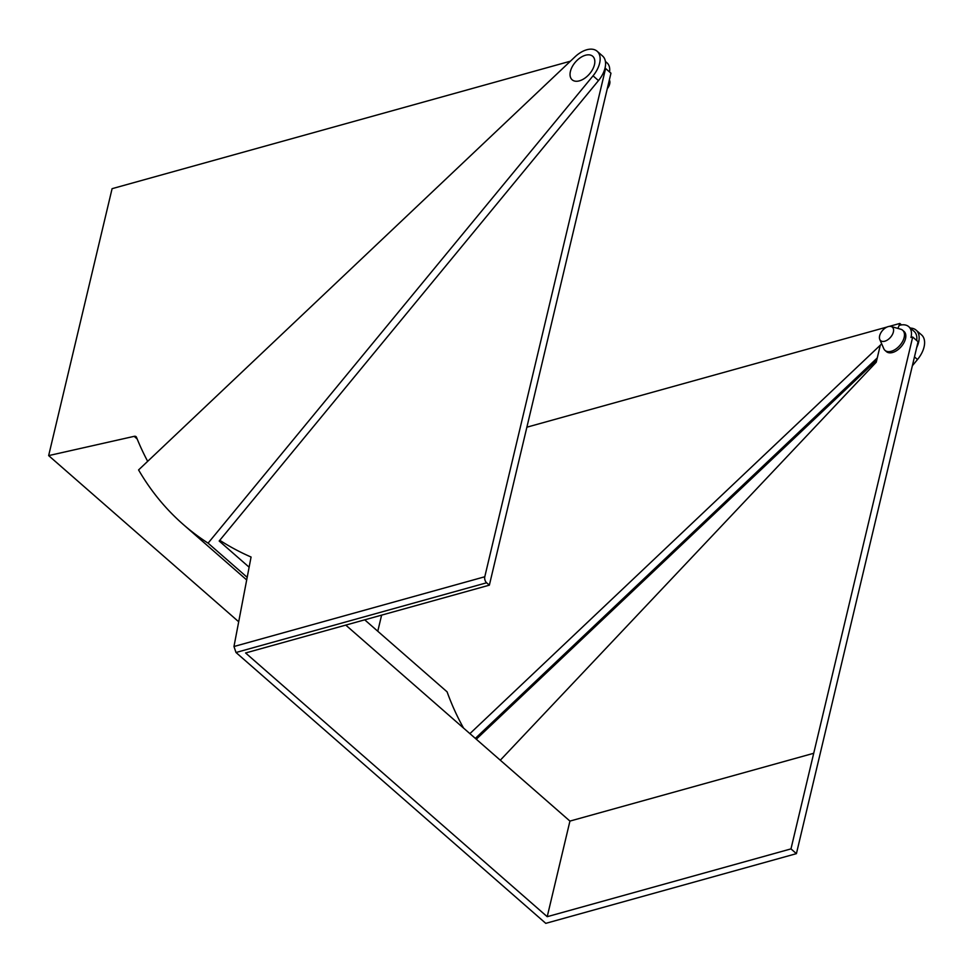<?xml version="1.0" encoding="UTF-8"?>
<svg xmlns="http://www.w3.org/2000/svg" width="973" height="973" viewBox="0 0 973 973"><rect width="100%" height="100%" fill="white"/><g stroke="black" fill="none" stroke-linecap="round" stroke-linejoin="round"><path stroke-width="1.46" d="M247.191 577.342L208.076 543.141L593.044 75.833A22.318 13.136 -48.8 0 0 597.13 51.241L602.567 55.996A22.318 13.136 -48.8 0 1 598.48 80.589L219.18 541.012L249.124 567.186M916.688 347.58A22.318 13.136 -48.8 0 0 916.152 330.175L921.589 334.931A22.318 13.136 131.2 0 1 917.503 359.524L912.37 365.751M238.701 621.771L48.65 455.607L112.09 188.677L570.397 61.202M381.611 615.131L377.779 631.246M597.13 51.241A22.318 13.136 -48.8 0 0 575.007 56.835L138.58 469.935A606.361 356.763 131.2 0 0 183.313 524.52A606.361 356.763 131.2 0 0 208.076 543.141M916.152 330.175A22.318 13.136 -48.8 0 0 910.375 328.083M469.91 733.63L881.696 343.858M897.982 328.436L899.818 323.462L889.334 326.381M887.108 327.001L526.831 427.208M364.717 619.825L447.081 691.839A587.619 345.731 -48.8 0 0 463.549 728.072M137.169 438.969L134.165 436.342L48.65 455.607M134.165 436.342A4.464 2.627 131.2 0 1 136.062 436.682A4.464 2.627 131.2 0 1 136.5 437.315A596.546 350.973 -48.8 0 0 147.677 461.336M899.818 323.462L901.485 324.909M604.865 68.694L605.583 68.499L484.785 576.758A4.464 2.688 74.5 0 0 486.634 582.791L236.001 652.494L545.78 923.353L796.413 853.649L918.074 341.73L912.698 337.023L790.976 848.894L796.413 853.649M236.001 652.494L233.97 646.51L484.785 576.758M219.776 540.283A596.388 350.888 131.2 0 0 251.07 557.03L233.97 646.51M899.368 325.359A20.092 11.822 131.2 0 1 908.758 326.673L914.134 331.379A20.092 11.822 131.2 0 1 916.688 340.514M486.634 582.791L489.358 585.162L245.585 652.968L547.215 916.688L790.976 848.894M605.583 68.499L610.959 73.194L489.358 585.162M813.708 753.284L569.935 821.09L547.215 916.688M569.935 821.09L345.768 625.104L569.935 821.09M880.334 345.147A20.092 11.822 131.2 0 0 880.079 346.096L876.247 362.211L500.304 760.205M908.758 326.673A20.092 11.822 131.2 0 1 910.983 337.497L912.698 337.023M605.401 61.433L607.018 62.856A20.092 11.822 131.2 0 1 609.572 71.978M893.372 332A8.927 5.254 -48.8 0 0 891.11 326.502A8.927 5.254 -48.8 0 0 879.641 335.819A8.927 5.254 -48.8 0 0 879.787 339.455A8.927 5.254 -48.8 0 0 886.768 340.392A8.927 5.254 -48.8 0 0 893.372 332M879.787 339.455L883.764 348.638A13.391 7.881 -48.8 0 0 885.029 350.402A13.391 7.881 -48.8 0 0 895.671 349.173A13.391 7.881 -48.8 0 0 904.148 337.461A13.391 7.881 -48.8 0 0 902.664 330.248A13.391 7.881 -48.8 0 0 900.743 329.215L891.11 326.502M885.029 350.402L886.391 351.594A13.391 7.881 -48.8 0 0 897.033 350.365A13.391 7.881 -48.8 0 0 905.51 338.653A13.391 7.881 -48.8 0 0 904.026 331.428L902.664 330.248M609.366 79.92L609.548 80.321A8.927 5.254 131.2 0 1 609.682 83.946A8.927 5.254 131.2 0 1 607.274 88.713M594.454 64.705A15.629 9.195 -48.8 0 0 592.715 56.276A15.629 9.195 -48.8 0 0 580.309 57.723A15.629 9.195 -48.8 0 0 570.421 71.382A15.629 9.195 -48.8 0 0 572.148 79.798A15.629 9.195 -48.8 0 0 584.566 78.363A15.629 9.195 -48.8 0 0 594.454 64.705M598.48 80.589L593.044 75.833M917.503 359.524L914.474 356.884M475.347 738.385L877.269 357.942M876.734 360.168L476.296 739.212M246.692 579.944L183.313 524.52"/></g></svg>
